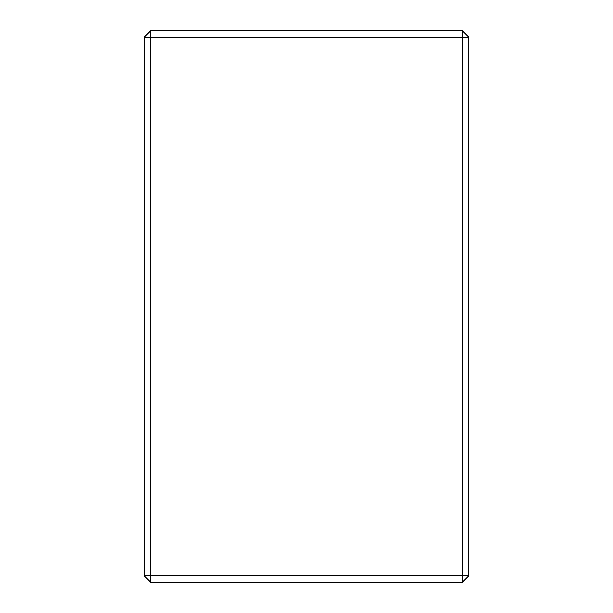 <?xml version="1.0" encoding="UTF-8"?>
<svg xmlns="http://www.w3.org/2000/svg" width="613" height="613" viewBox="0 0 613 613"><rect width="100%" height="100%" fill="white"/><g stroke="black" fill="none" stroke-linecap="round" stroke-linejoin="round"><path stroke-width="0.92" d="M150.729 30.65L462.271 30.65L468.761 37.14L468.761 575.86L462.271 575.86L462.271 37.14L150.729 37.14L150.729 575.86L462.271 575.86L462.271 582.35L150.729 582.35L144.239 575.86L144.239 37.14L150.729 30.65L150.729 37.14L144.239 37.14M144.239 575.86L150.729 575.86L150.729 582.35M462.271 582.35L468.761 575.86M462.271 30.65L462.271 37.14L468.761 37.14"/></g></svg>
